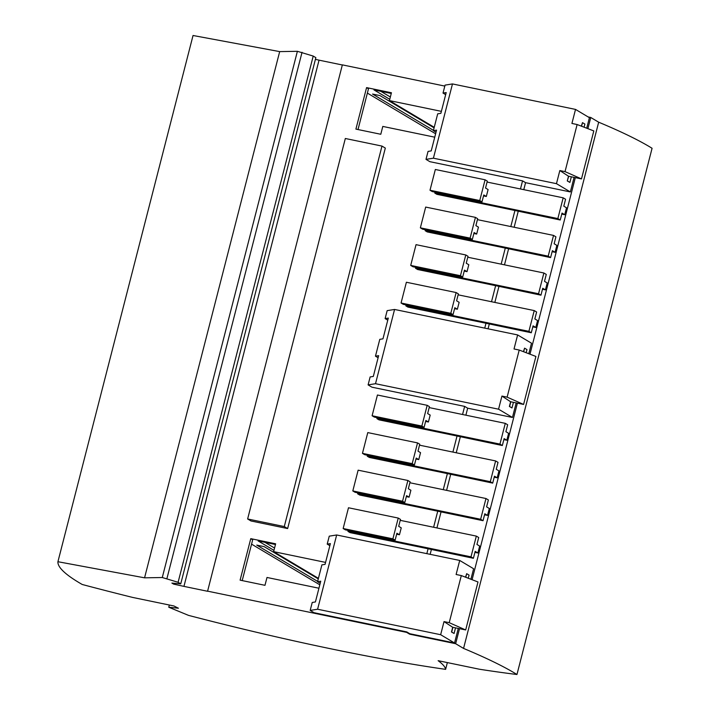 <?xml version="1.0" encoding="UTF-8"?>
<svg xmlns="http://www.w3.org/2000/svg" width="710" height="710" viewBox="0 0 710 710"><rect width="100%" height="100%" fill="white"/><g stroke="black" fill="none" stroke-linecap="round" stroke-linejoin="round"><path stroke-width="1.06" d="M444.815 86.087L342.353 64.867L207.568 591.279L183.943 586.38L319.047 60.164L342.327 64.983M587.889 128.661L590.755 117.478L588.164 116.946M590.755 117.478L598.672 122.2A364.408 42.937 14.4 0 1 652.073 148.284L516.96 674.5A364.408 42.937 14.4 0 0 463.559 648.416L598.672 122.2M178.103 582.289L162.279 577.523L144.565 577.825L57.927 561.716L193.04 35.5L279.678 51.608L297.383 51.306L313.216 56.072L315.852 57.643L180.739 583.86L178.103 582.289L313.216 56.072M315.409 59.365L319.047 60.164M441.38 111.355L389.435 100.598L434.236 127.303M358.009 129.548L368.49 88.75L366.573 87.614L391.441 92.761L389.435 100.598M380.782 91.297L390.358 97.004M391.263 93.471L373.939 89.877L389.763 99.311M463.559 648.416L455.642 643.704L409.652 634.172L406.617 632.37L207.249 591.084M406.617 632.37L406.741 631.909L409.768 633.719L454.542 642.985L458.278 628.43M454.542 642.985L440.653 634.713L444.025 621.596L452.687 627.267L465.68 629.956L477.999 581.978L461.314 575.57L456.113 574.496L459.716 560.456L336.664 534.976L329.254 536.165L327.212 544.117L330.39 543.611L325.065 564.361L321.887 564.867L317.565 581.703L320.742 581.197L315.417 601.947L312.231 602.462L310.19 610.414L314.06 612.712L406.741 631.909M325.57 562.4L273.625 551.643L275.64 543.807L250.763 538.65L240.104 580.159L264.981 585.315L266.995 577.47L318.941 588.226M474.91 552.371L477.883 552.984L479.658 546.07L476.942 544.446L478.717 537.532L476.321 536.103L470.996 556.853L347.944 531.373L350.021 532.615L428.086 548.777L426.834 553.649M484.557 514.785L487.53 515.398L489.305 508.475L486.59 506.86L488.373 499.947L485.977 498.518L480.643 519.267L357.591 493.787L359.668 495.03L437.733 511.191L433.606 527.255M494.213 477.191L497.178 477.812L498.961 470.89L496.246 469.274L498.021 462.361L495.624 460.932L490.299 481.682L367.248 456.202L369.315 457.435L447.38 473.605L443.262 489.669M503.86 439.605L506.834 440.227L508.608 433.304L505.893 431.689L507.668 424.766L505.28 423.346L499.947 444.096L376.895 418.616L378.971 419.85L457.036 436.02L452.909 452.084M516.188 402.907L512.442 417.462L467.677 408.197L464.642 406.386L462.556 414.498M464.642 406.386L371.96 387.19L368.099 384.891L370.141 376.939L373.318 376.424L378.643 355.674L375.466 356.18L378.111 357.76M532.811 326.848L535.784 327.461L537.559 320.547L534.852 318.923L536.627 312.01L534.231 310.581L528.897 331.339L405.845 305.859L407.922 307.093L485.986 323.254L484.735 328.127M542.467 289.263L545.44 289.875L547.215 282.953L544.499 281.337L546.274 274.424L543.878 272.995L538.553 293.745L415.501 268.265L417.569 269.507L495.633 285.668L491.515 301.732M552.114 251.668L555.087 252.29L556.862 245.367L554.146 243.752L555.921 236.838L553.534 235.409L548.2 256.159L425.148 230.679L427.225 231.921L505.289 248.083L501.162 264.147M561.77 214.083L564.734 214.704L566.509 207.781L563.802 206.166L565.577 199.244L563.181 197.824L557.856 218.573L434.795 193.093L436.872 194.327L514.936 210.497L510.809 226.561M568.719 176.266L567.281 180.944L568.497 176.222L581.49 178.911L593.808 130.933L577.123 124.525L571.923 123.451L575.526 109.411L452.474 83.931L445.063 85.12L443.022 93.072L446.199 92.566L440.874 113.316L437.697 113.831L433.375 130.658L436.552 130.152L431.218 150.902L428.041 151.416L426 159.368L429.861 161.676L522.551 180.864L520.466 188.975M366.573 87.614L355.914 129.113L380.791 134.27L382.796 126.424L434.742 137.181M247.63 518.974L250.985 520.971L287.639 528.559L385.326 148.079L381.98 146.082L284.284 526.563L247.63 518.974L345.326 138.494L381.98 146.082M287.639 528.559L284.284 526.563M183.943 586.38L173.648 584.126L171.891 583.079L180.739 583.86M173.648 584.126L173.835 583.398M166.948 578.49L302.052 52.274M57.927 561.716A364.408 42.937 -165.6 0 0 82.218 584.481A369.688 43.558 14.4 0 0 132.663 597.429L173.932 605.976A239.74 28.249 14.4 0 0 178.423 608.23L168.767 607.236L188.505 615.375A369.688 43.558 -165.6 0 0 445.623 669.352L447.353 662.59M455.642 643.704L459.503 628.678M472.079 579.706L517.404 403.156M529.979 354.183L575.313 177.633M586.717 128.208L589.415 117.691L575.526 109.411M523.785 189.659L525.577 182.674L570.352 191.94L574.088 177.385M514.138 227.253L518.229 211.305M504.482 264.839L508.582 248.89M494.834 302.424L498.926 286.476M488.054 328.81L489.279 324.062M512.442 417.462L498.562 409.191L501.926 396.073L510.596 401.745L523.59 404.434L535.908 356.455L519.214 350.048L514.022 348.974L517.625 334.934L531.515 343.214L528.808 353.731M465.884 415.181L467.677 408.197M456.228 452.776L460.328 436.819M446.581 490.361L450.673 474.413M436.925 527.947L441.025 511.999M430.154 554.332L431.369 549.584M470.907 579.253L473.605 568.737L459.716 560.456M409.652 634.172L409.768 633.719M445.623 669.352A239.74 28.249 -165.6 0 0 438.132 660.682L479.401 669.228A369.688 43.558 -165.6 0 0 516.96 674.5M581.561 126.229L582.484 122.644L584.88 124.073L584.073 127.196M582.484 122.644L581.357 126.149M567.503 180.988L569.899 182.417L571.337 176.808M569.899 182.417L567.281 180.944M522.551 180.864L525.577 182.674M426 159.368L433.411 158.188L452.474 83.931M433.375 130.658L436.02 132.237M570.352 191.94L556.462 183.668L433.411 158.188M556.462 183.668L559.835 170.551L565.027 171.625L577.123 124.525M559.835 170.551L568.497 176.222M581.49 178.911L565.027 171.625M443.022 93.072L445.667 94.652M367.372 93.09L435.62 133.773M434.094 127.853L379.983 95.601L372.564 94.066L433.446 130.356M144.565 577.825L279.678 51.608M162.279 577.523L297.383 51.306M548.2 256.159L550.596 257.588L552.371 250.674L555.087 252.29M553.534 235.409L477.422 219.647M557.856 218.573L560.243 220.002L514.936 210.497M550.596 257.588L505.289 248.083M476.667 234.06L474.12 232.543L472.336 239.456L470.109 238.125L475.434 217.375L477.67 218.707L475.895 225.62L478.442 227.147L476.667 234.06L473.872 233.483M425.148 230.679L425.388 229.738M472.336 239.456L422.592 229.161L420.355 227.83L425.689 207.071L475.434 217.375M470.109 238.125L420.355 227.83M538.553 293.745L540.949 295.174L542.724 288.26L545.44 289.875M543.878 272.995L467.775 257.233M540.949 295.174L495.633 285.668M467.02 271.655L464.464 270.128L462.689 277.042L460.453 275.711L465.787 254.961L468.014 256.292L466.239 263.215L468.795 264.732L467.02 271.655L464.225 271.069M415.501 268.265L415.74 267.324M462.689 277.042L412.945 266.747L410.708 265.416L416.033 244.657L465.787 254.961M460.453 275.711L410.708 265.416M560.243 220.002L562.027 213.08L564.734 214.704M563.181 197.824L487.078 182.062M486.323 196.475L483.767 194.957L481.992 201.871L479.756 200.54L485.081 179.79L487.317 181.121L485.542 188.035L488.098 189.561L486.323 196.475L483.528 195.898M434.795 193.093L435.044 192.153M481.992 201.871L432.248 191.576L430.011 190.236L435.336 169.486L485.081 179.79M479.756 200.54L430.011 190.236M528.897 331.339L531.293 332.759L533.068 325.846L535.784 327.461M531.293 332.759L485.986 323.254M534.231 310.581L458.127 294.819M457.364 309.24L454.817 307.714L453.042 314.636L450.806 313.305L456.131 292.547L458.367 293.878L456.592 300.8L459.148 302.318L457.364 309.24L454.569 308.655M405.845 305.859L406.093 304.909M453.042 314.636L403.289 304.333L401.061 303.001L406.386 282.252L456.131 292.547M450.806 313.305L401.061 303.001M526.172 352.719L526.971 349.595L524.575 348.166L523.447 351.672M524.575 348.166L523.66 351.752M523.59 404.434L507.126 397.147L501.926 396.073M510.596 401.745L509.381 406.466L511.99 407.939L513.428 402.33M375.466 356.18L379.788 339.344L382.965 338.839L388.299 318.089L385.122 318.595L387.163 310.643L394.574 309.453L375.51 383.711L498.562 409.191M375.51 383.711L368.099 384.891M519.214 350.048L507.126 397.147M394.574 309.453L517.625 334.934M385.122 318.595L387.767 320.174M510.809 401.789L509.603 406.51L511.99 407.939M490.299 481.682L492.696 483.111L494.471 476.188L497.178 477.812M495.624 460.932L419.521 445.17M499.947 444.096L502.343 445.525L457.036 436.02M492.696 483.111L447.38 473.605M418.767 459.583L416.211 458.065L414.436 464.979L412.199 463.648L417.533 442.898L419.761 444.229L417.986 451.143L420.542 452.669L418.767 459.583L415.971 459.006M367.248 456.202L367.487 455.261M414.436 464.979L364.692 454.684L362.455 453.353L367.78 432.594L417.533 442.898M412.199 463.648L362.455 453.353M502.343 445.525L504.118 438.602L506.834 440.227M505.28 423.346L429.168 407.584M428.414 421.997L425.858 420.48L424.083 427.393L421.855 426.062L427.18 405.312L429.417 406.644L427.642 413.557L430.189 415.084L428.414 421.997L425.618 421.42M376.895 418.616L377.134 417.675M424.083 427.393L374.339 417.089L372.102 415.758L377.436 395.008L427.18 405.312M421.855 426.062L372.102 415.758M480.643 519.267L483.04 520.696L484.815 513.783L487.53 515.398M483.04 520.696L437.733 511.191M485.977 498.518L409.874 482.756M409.111 497.169L406.564 495.651L404.789 502.565L402.552 501.233L407.877 480.484L410.114 481.815L408.339 488.728L410.895 490.255L409.111 497.169L406.315 496.592M357.591 493.787L357.831 492.846M404.789 502.565L355.036 492.27L352.808 490.938L358.133 470.18L407.877 480.484M402.552 501.233L352.808 490.938M470.996 556.853L473.392 558.282L428.086 548.777M473.392 558.282L475.167 551.368L477.883 552.984M476.321 536.103L400.218 520.341M399.464 534.763L396.908 533.237L395.133 540.159L392.896 538.828L398.23 518.069L400.467 519.4L398.683 526.323L401.239 527.841L399.464 534.763L396.668 534.177M347.944 531.373L348.184 530.432M395.133 540.159L345.388 529.855L343.152 528.524L348.486 507.765L398.23 518.069M392.896 538.828L343.152 528.524M168.767 607.236L169.335 605.026M273.954 550.356L258.129 540.922L275.453 544.508M319.811 584.809L251.562 544.135M317.645 581.401L256.754 545.111L264.173 546.647L318.284 578.898M250.763 538.65L252.68 539.795L242.208 580.594M318.426 578.348L273.625 551.643M274.548 548.049L264.972 542.342M310.19 610.414L317.601 609.233L336.664 534.976M317.565 581.703L320.21 583.283M440.653 634.713L317.601 609.233M444.025 621.596L449.217 622.67L461.314 575.57M465.547 577.194L466.674 573.689L465.751 577.274M465.68 629.956L449.217 622.67M452.909 627.312L451.693 632.033L454.089 633.462L451.48 631.989L452.687 627.267M327.212 544.117L329.857 545.697M466.674 573.689L469.07 575.118L468.263 578.242M454.089 633.462L455.527 627.853"/></g></svg>
